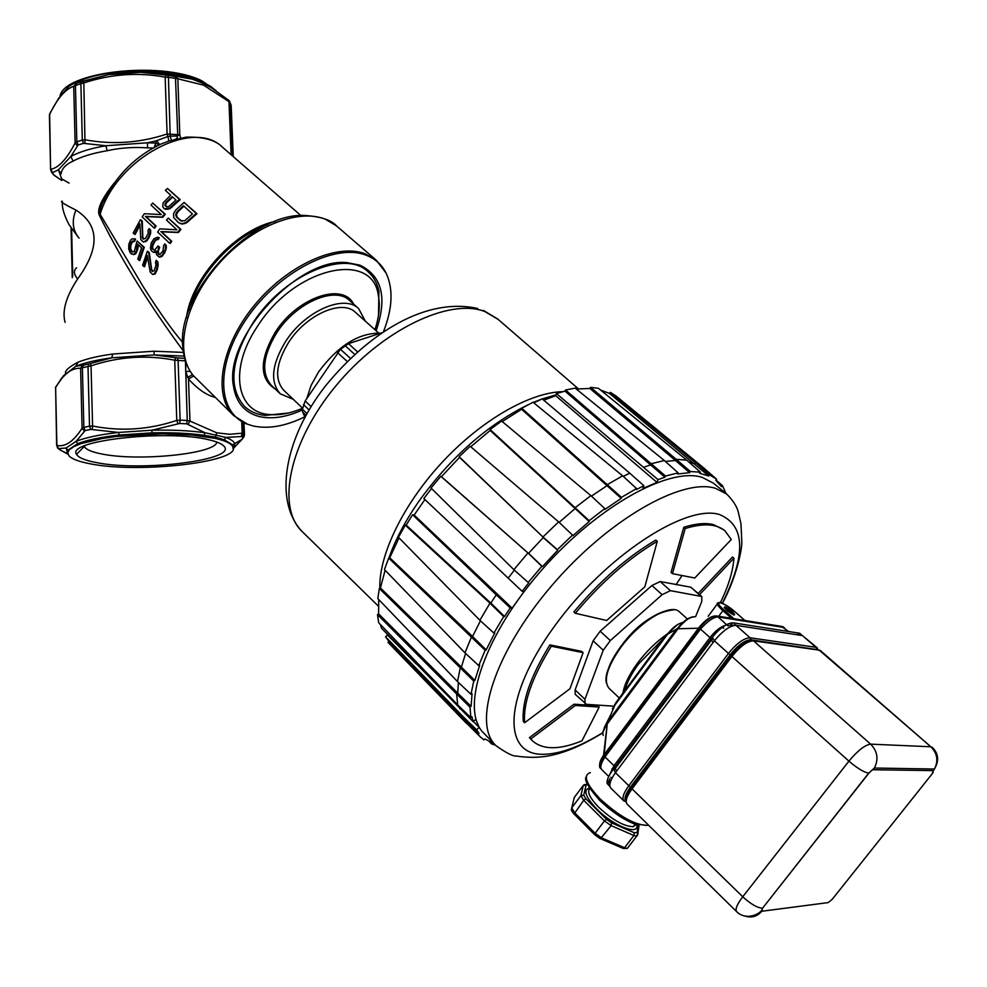 <?xml version="1.0" encoding="UTF-8"?>
<svg xmlns="http://www.w3.org/2000/svg" width="987" height="987" viewBox="0 0 987 987"><rect width="100%" height="100%" fill="white"/><g stroke="black" fill="none" stroke-linecap="round" stroke-linejoin="round"><path stroke-width="1.48" d="M65.105 322.367C61.897 311.028 66.055 296.569 77.591 279C100.082 247.984 99.514 225.011 75.913 210.083C63.921 204.087 59.38 201.138 62.317 201.225M183.471 352.408L153.947 351.224L112.765 354.012C98.145 356.036 86.548 358.774 77.973 362.217C70.632 366.078 66.511 369.274 65.598 371.815L65.463 373.024M114.615 182.533C101.797 198.535 96.689 209.454 99.317 215.277C121.204 259.421 149.185 304.613 183.261 350.829M50.608 170.035L52.36 172.75L58.443 169.764L61.046 173.897C61.762 168.654 65.784 164.385 73.1 161.091C81.477 156.6 92.827 153.158 107.139 150.727C120.217 147.828 133.664 146.878 147.482 147.865L153.034 148.013M75.913 210.083C71.557 221.026 72.619 230.366 79.071 238.114L79.034 238.077M77.591 279C73.778 274.139 73.433 270.401 76.567 267.773L76.567 267.773M67.881 453.946L67.844 450.22L77.702 443.656C87.251 439.968 101.081 437.093 119.217 435.02L151.986 432.849C171.664 432.405 188.998 433.219 204.001 435.279L215.499 437.118L224.357 439.857L232.661 444.841L233.117 448.912M89.336 463.631C138.735 474.093 244.973 461.546 232.525 446.149C230.551 443.175 224.777 440.584 215.215 438.401L191.737 435.02L162.201 433.824L115.985 436.513L102.389 438.499L80.922 443.656L73.778 446.642L69.361 449.739L67.77 452.848L68.991 455.871C71.928 458.98 78.701 461.571 89.336 463.631M208.59 439.733C216.03 441.399 220.952 443.373 223.37 445.63C240.668 459.658 141.425 472.255 95.455 462.397C84.66 460.287 78.368 457.598 76.579 454.341C65.5 440.77 166.976 429.259 208.59 439.733M67.98 454.242L59.146 449.344M63.008 376.874L57.135 384.918M65.426 373.172L65.598 371.815M77.973 362.217L75.851 366.226L63.131 376.084M82.637 365.313L75.851 366.226C84.685 362.71 96.652 359.897 111.741 357.825L89.064 363.87L88.003 366.485L91.051 365.856L92.581 426.014L89.509 426.174L88.003 366.485L82.39 367.793L83.55 365.165L82.637 365.313L80.613 368.299L82.39 367.793L83.858 427.383L82.081 428.247L80.613 368.299C71.829 367.682 63.489 374.073 55.617 387.459L62.132 377.379M153.947 351.224L154.256 354.95L111.741 357.825L112.765 354.012M175.735 357.689L174.736 360.206L178.104 360.403L177.45 357.899L154.256 354.95L184.15 356.085M184.692 358.367L177.45 357.899M99.317 215.277L100.143 214.278L143.238 286.724C159.351 312.126 172.515 330.694 182.718 342.44M180.14 223.518L182.484 224.049L186.58 222.803L196.968 213.723L184.1 202.434L196.216 213.451L185.864 222.544L181.781 223.79L178.548 222.667L173.724 217.621L173.552 213.735L175.698 210.083L184.1 202.434M169.616 243.209L170.307 243.444L171.75 241.297L161.56 231.797L178.351 232.513L180.942 229.416L168.222 218.065L180.251 229.169L177.66 232.266L160.869 231.563L171.072 241.062L169.616 243.209L157.661 232.044L159.832 228.836L176.969 229.811L166.495 220.113L168.222 218.065M153.849 250.007L152.677 248.366L152.664 246.158L154.552 241.827L156.514 239.73L158.179 239.582L159.289 237.768L157.612 237.188L158.599 237.534L157.488 239.36L155.156 240.001L152.677 243.826L152.306 248.983L154.688 250.13L157.969 246.01L158.981 246.96L157.661 252.388L158.821 254.572L159.943 254.535L163.052 250.784L163.62 245.664L164.73 243.838L165.532 245.158L165.31 249.526L162.102 255.46L159.104 257.039L156.575 254.646L156.143 250.957L153.614 252.388L151.418 250.871L150.443 248.305L151.221 242.999L153.898 238.817L157.612 237.188M159.252 254.56L158.228 251.389L159.672 247.194L157.969 246.01M159.104 257.039L161.547 256.719L164.804 252.573L166.347 247.811L166.211 245.393L164.73 243.838M153.614 252.388L156.156 251.858M152.701 271.487L151.702 269.525L149.284 252.709L148.025 251.525L147.322 251.29L148.581 252.475L151.751 271.043L154.095 270.759L155.971 265.306L155.452 262.172L156.242 260.26L157.093 261.592L157.389 266.12L156.119 270.623L154.157 273.843L152.714 274.46L150.197 272.067L147.334 255.534L143.831 266.478L142.584 265.293L147.322 251.29M152.714 274.46L154.897 274.078L157.365 269.303L158.191 264.319L157.797 261.826L156.242 260.26M143.831 266.478L144.571 266.724L147.544 257.138M164.212 208.726L165.989 209.343L169.961 208.664L180.189 199.621L167.506 188.468L179.437 199.337L169.246 208.405L164.212 208.726L162.744 206.752L163.163 202.816L170.652 195.179L165.335 190.343L167.506 188.468M153.984 227.911L154.675 228.145L156.119 226.011L146.064 216.646L162.707 217.288L165.298 214.228L152.726 203.026L164.595 213.982L162.004 217.041L145.373 216.4L155.428 225.776L153.984 227.911L142.19 216.906L144.361 213.71L161.337 214.611L150.999 205.062L152.726 203.026M143.683 239.212L142.807 237.299L142.288 221.174L141.03 220.002L140.351 219.768L141.597 220.94L142.745 238.755L145.434 238.533L148.235 233.376L148.038 230.378L149.136 228.565L149.925 229.86L149.703 234.19L147.705 238.472L146.31 240.47L143.349 242.049L140.857 239.681L139.846 223.827L134.454 234.178L133.208 233.006L140.351 219.768M143.349 242.049L147.001 240.705L149.197 237.225L150.74 232.488L150.604 230.094L149.136 228.565M134.454 234.178L135.157 234.425L139.87 225.221M139.007 260.284L139.747 260.531L144.299 247.342L137.094 240.964L143.584 247.108L139.007 260.284L137.761 259.1L141.548 247.823L137.563 244.048L136.305 251.154L134.109 254.128L132.801 254.362L130.37 253.03L128.668 248.946L128.865 244.097L130.605 240.075L132.098 238.866L134.861 238.854L133.924 241.136L132.628 240.964L130.889 242.95L129.852 247.058L131.148 251.303L132.492 252.08L134.318 251.303L137.094 240.964M131.357 253.98L134.849 254.375L136.169 253.116L137.822 249.069L138.266 244.714M132.554 252.08L130.74 248.946L130.827 245.504L132.418 241.877L134.639 241.371L135.564 239.088L134.861 238.854M168.876 141.067L186.198 137.131C203.581 136.712 215.734 140.105 222.63 147.334C193.489 117.7 116.602 158.253 100.143 214.278C99.835 209.54 101.266 204.593 104.449 199.448C117.453 174.243 136.292 155.773 160.943 144.053L168.876 141.067L167.938 136.477L170.196 136.132L171.454 140.499M180.633 138.094L179.807 134.763L167.087 133.985L165.162 77.122L168.444 77.393L170.196 136.132L176.932 136.046C178.191 137.958 176.463 139.426 171.738 140.438M212.279 88.225L202.878 83.278L192.07 79.108L175.378 76.258L175.501 78.331L177.845 78.8L179.807 134.763L176.932 136.046L176.994 134.602M214.895 89.842L210.799 86.461L202.162 81.81L190.972 77.504C176.414 73.174 159.635 70.953 140.647 70.817L140.722 72.31L167.827 75.246L168.444 77.393L175.501 78.331L177.746 135.7M154.305 147.322L156.551 140.722L159.746 144.595M159.178 144.855L155.502 143.041L147.519 142.794L156.551 140.722L167.938 136.477L167.087 133.985C139.994 142.967 112.728 144.904 85.289 139.796L82.303 140.08L83.488 143.337L105.905 145.743L147.519 142.794L147.482 147.865M155.082 145.114L156.514 146.162M107.139 150.727L105.905 145.743C91.137 148.247 79.454 151.838 70.83 156.477L73.1 161.091M61.7 179.005L58.443 169.764L70.83 156.477L78.096 145.003L76.826 141.783L75.111 142.955L73.717 86.313L75.444 85.487L76.826 141.783L82.303 140.08L80.885 83.698L83.833 82.97L85.005 143.288M53.039 174.366L61.836 180.51L54.729 175.686L51.423 172.059M228.737 100.156L228.972 101.661L230.131 102.734L229.515 101.019M204.001 435.279L204.988 432.738L216.116 435.205L225.739 437.426L224.357 439.857M58.443 448.653L59.38 449.517L57.53 447.962L58.443 448.653L66.154 447.999L76.184 441.275L85.166 430.579L83.858 427.383L89.509 426.174L90.718 429.394L118.502 432.442L151.936 430.221L179.683 423.472L180.14 420.141L176.772 420.413L174.736 360.206C146.582 354.728 118.687 356.615 91.051 365.856L90.607 363.45M58.529 448.53L56.888 445.445L57.53 447.975M56.641 445.556L55.617 387.459L56.888 445.445C65.167 447.222 73.556 441.485 82.081 428.247L84.253 431.122M185.827 362.118L185.692 371.519L188.48 378.971L189.96 421.067L187.246 420.499L185.42 360.872M215.154 397.354C206.591 395.281 197.696 389.149 188.48 378.971L193.736 375.998L191.392 373.098M233.611 415.465L193.736 375.998M383.45 331.731C392.567 308.512 393.455 288.969 386.114 273.103C381.883 264.726 375.294 258.791 366.362 255.3C335.605 242.777 279.025 271.474 247.182 317.765C214.932 363.895 216.733 412.973 247.49 424.213L253.141 425.965C268.378 429.259 285.601 426.211 304.823 416.822M302.343 410.012C286.329 417.242 272.005 419.413 259.384 416.563C244.813 412.763 236.189 402.733 233.524 386.448C223.494 338.492 298.247 257.002 347.103 262.641L359.848 265.133C382.055 275.854 387.484 297.741 376.121 330.781M187.604 377.577L192.465 374.542C174.526 351.705 184.458 303.799 217.054 265.787C249.452 227.627 297.469 207.776 325.365 219.237L336.493 225.887L376.479 260.395L386.114 273.103M190.183 371.285L185.692 371.519M244.492 435.304L242.037 439.326L233.598 448.197L234.869 443.842C234.079 441.534 231.032 439.388 225.739 437.426L241.951 436.488L243.505 433.515L242.185 433.157L241.716 421.56M232.525 446.149L232.661 444.841L242.037 439.338L243.986 436.871M185.161 360.86L178.104 360.403L180.14 420.141L187.246 420.499L186.666 423.818L204.988 432.738C189.689 430.603 172.009 429.764 151.936 430.221L151.986 432.849M190.972 77.504L192.07 79.108C177.228 74.716 160.116 72.446 140.722 72.31L108.484 74.63L81.921 81.44L80.885 83.698L75.444 85.487L76.579 83.204L73.717 86.313C65.265 89.163 57.234 98.527 49.634 114.406L50.608 170.06M140.647 70.817L109.051 73.087C91.594 75.863 78.281 80.255 69.139 86.264L60.343 95.665M49.424 115.639L50.275 112.703L58.998 97.725M215.968 90.533L201.804 80.786C161.103 60.195 61.256 72.014 59.886 97.182M165.668 74.926L175.513 76.628M228.293 99.983L210.91 87.374M167.827 75.246L175.378 76.258L177.845 78.8L203.63 85.166L202.162 81.81M188.48 221.396L187.764 221.137M196.216 213.451L196.968 213.723M186.58 222.803L185.864 222.544M184.779 223.654L184.063 223.407M182.484 224.049L181.781 223.79M184.643 220.804L192.453 213.92L183.446 205.715L177.228 211.477L175.723 214.487L176.562 217.128L180.411 220.669L184.643 220.804M181.916 221.285L177.265 217.387L176.426 214.747L177.944 211.749L183.964 206.184M181.114 220.915L180.411 220.669M177.265 217.387L176.562 217.128M176.562 216.104L175.846 215.857M176.426 214.747L175.723 214.487M176.883 213.291L176.179 213.032M177.944 211.749L177.228 211.477M180.942 229.416L180.251 229.169M178.351 232.513L177.66 232.266M161.56 231.797L160.869 231.563M171.75 241.297L171.072 241.062M159.289 237.768L158.599 237.534M158.179 239.582L157.488 239.36M157.451 239.483L156.773 239.249M156.514 239.73L155.835 239.496M155.847 240.236L155.156 240.001M154.552 241.827L153.873 241.593M153.367 244.048L152.677 243.826M152.664 246.158L151.973 245.923M152.541 247.132L151.85 246.91M152.677 248.366L151.986 248.132M153.01 249.217L152.306 248.983M159.672 247.194L158.981 246.96M158.87 248.675L158.179 248.44M158.228 251.389L157.525 251.154M158.352 252.61L157.661 252.388M159.006 254.325L158.315 254.091M166.211 245.393L165.532 245.158M166.347 247.811L165.668 247.577M166.001 249.76L165.31 249.526M164.804 252.573L164.113 252.351M164.41 253.326L163.719 253.091M162.793 255.695L162.102 255.46M161.547 256.719L160.844 256.484M155.428 252.586L154.725 252.351M149.284 252.709L148.581 252.475M151.702 269.525L150.974 269.291M152.479 271.277L151.751 271.043M157.797 261.826L157.093 261.592M158.191 264.319L157.476 264.097M158.093 266.342L157.389 266.12M157.365 269.303L156.649 269.069M156.847 270.857L156.119 270.623M155.86 272.98L155.119 272.745M154.897 274.078L154.157 273.843M165.273 209.084L165.989 209.343M180.189 199.621L179.437 199.337M171.837 207.258L171.121 206.999M169.961 208.664L169.246 208.405M167.926 209.281L167.222 209.022M175.994 200.053L172.17 196.573L165.705 202.668L165.31 206.024L168.296 206.9L175.994 200.053M166.754 206.962L165.582 205.259L166.433 202.927L172.7 197.042M166.433 202.927L165.705 202.668M166.026 206.283L165.31 206.024M165.582 205.259L164.866 205M165.717 204.136L165.002 203.877M165.298 214.228L164.595 213.982M162.707 217.288L162.004 217.041M146.064 216.646L145.373 216.4M156.119 226.011L155.428 225.776M142.288 221.174L141.597 220.94M142.807 237.299L142.116 237.065M143.436 238.99L142.745 238.755M150.604 230.094L149.925 229.86M150.74 232.488L150.049 232.253M150.382 234.425L149.703 234.19M149.197 237.225L148.506 236.991M148.395 238.706L147.705 238.472M147.001 240.705L146.31 240.47M145.768 241.716L145.064 241.482M144.299 247.342L143.584 247.108M138.266 246.91L137.563 246.676M137.822 249.069L137.094 248.835M137.033 251.401L136.305 251.154M136.169 253.116L135.429 252.869M134.849 254.375L134.109 254.128M133.541 254.609L132.801 254.362M134.639 241.371L133.924 241.136M133.344 241.198L132.628 240.964M132.418 241.877L131.703 241.642M131.616 243.184L130.889 242.95M130.827 245.504L130.099 245.269M130.592 247.305L129.852 247.058M130.74 248.946L130 248.712M131.246 250.439L130.506 250.192M131.888 251.537L131.148 251.303M132.381 252.006L131.641 251.771M216.807 442.053C216.079 453.909 137.329 461.743 100.995 453.81C92.186 452.034 86.733 449.813 84.648 447.148L84.068 446.013M288.586 412.973L265.096 415.428C256.756 414.491 249.884 411.468 244.468 406.348C228.083 387.644 230.724 360.132 252.364 323.822C282.726 275.484 344.858 248.786 367.991 271.696C373.604 276.607 377.244 283.158 378.922 291.338L378.502 315.322M374.912 329.695C379.168 317.024 380.316 305.625 378.342 295.483C372.667 249.662 294.274 267.206 257.188 326.783C228.663 369.126 236.3 412.282 269.167 414.503C279.346 415.539 290.499 413.43 302.614 408.211M365.326 321.145L358.577 308.512C344.007 293.953 304.86 311.102 285.588 341.49C271.659 364.536 269.907 381.981 280.308 393.838L293.312 399.353M302.639 408.223L283.787 390.309C274.25 379.452 275.854 363.487 288.611 342.403C306.241 314.631 342.033 298.925 355.369 312.287L378.613 332.989M380.612 333.174C358.812 332.705 338.097 345.672 318.468 372.05L311.065 385.448L306.821 398.477M528.242 404.695C487.047 425.027 450.43 457.45 418.402 501.964C405.089 521.272 395.256 539.963 388.915 558.037M379.847 588.252C378.737 554.867 403.51 503.765 442.583 461.842C481.656 419.907 530.303 392.197 562.948 391.666M556.014 394.862L542.245 398.908M542.196 398.921L533.276 402.425M381.92 332.755L348.497 343.661L340.441 349.287L305.143 401.006L302.441 409.235L302.688 412.147L305.008 417.23M702.769 467.159L616.048 396.009L610.348 392.382L609.51 393.443L600.627 390.087M725.963 493.475L722.459 485.641L721.497 486.616L715.772 480.299L716.648 479.213L709.616 474.895L708.728 475.981L699.672 473.328L700.425 472.181L690.357 471.515L676.206 459.337L686.73 460.127L598.443 388.31L590.584 387.348L589.881 388.471L576.297 389.026M690.357 471.515L689.605 472.662L677.576 473.994L678.143 472.859L664.337 460.534L575.187 388.125L565.539 390.001L565.02 391.136L556.421 393.566L555.73 395.738L543.726 400.167M623.266 476.4L629.768 473.168L542.245 398.896L533.745 402.819M591.435 496.128L606.721 485.875L606.931 484.876L622.637 475.833L533.042 402.227L521.753 408.26L521.592 409.284L502.235 421.572M559.111 522.357L574.718 508.922L574.656 508.083L590.905 495.634L501.63 421.067L490.095 429.567L490.206 430.418L470.75 446.753M555.73 395.738L656.984 482.396L642.895 488.479L643.906 485.703L636.319 489.564L636.541 488.553L621.428 497.362L621.218 498.373L604.871 509.452L604.821 508.613L589.165 520.68L589.227 521.518L572.855 535.682L572.534 535.077L557.371 549.673L542.924 536.99L558.63 521.901L470.194 446.284L459.165 456.734L459.547 457.363L441.436 476.659L440.807 476.289L431.023 488.01L513.869 569.684L527.971 552.954L541.826 566.279L528.193 582.453L528.785 582.774L522.135 591.299L524.035 591.595L512.13 608.177L414.158 515.054L424.903 499.533M431.541 488.516L423.842 498.534L522.135 591.299M512.13 608.177L510.217 607.906L504.567 616.517L490.847 603.094L496.264 594.791L412.591 514.745L414.158 515.054M412.591 514.745L406.163 525.096L405.25 525.146L398.452 537.298L479.879 620.28L489.959 603.193L503.678 616.616L493.895 633.086L494.783 632.975L486.172 649.878L485.148 650.26L478.707 665.608L479.731 665.213L474.858 680.413L473.76 681.042L470.984 694.317L472.07 693.701L471.083 706.31L469.997 707.136L470.898 717.635L471.983 716.821L473.118 721.657L475.783 719.313L479.238 727.456L473.316 721.485M399.019 537.878L389.729 557.778L388.705 558.099L384.437 569.561L464.951 652.814L471.539 636.862L472.563 636.479L389.729 557.778M385.127 570.264L380.427 587.956L379.341 588.523L377.811 598.591L457.512 681.573L460.287 667.743L461.373 667.126L380.427 587.956M378.737 599.553L378.576 613.828L377.503 614.593L378.675 622.723L457.697 704.965L456.66 693.997L469.997 707.136M380.34 624.45L381.488 628.213L473.118 721.657M386.731 633.605L387.595 635.048L385.559 636.788L388.964 641.427L388.014 642.377L466.617 723.496M479.238 727.456L476.598 729.788L479.028 733.341L478.041 734.34L480.484 737.042L464.914 721.534M388.014 642.377L478.041 734.34M479.028 733.341L465.889 720.535L464.914 721.522M476.598 729.788L463.495 717.043L465.889 720.535L388.964 641.427M463.495 717.043L385.559 636.788M416.218 663.906L387.595 635.048M459.942 708.851L459.288 706.495M377.503 614.593L456.66 693.997L457.746 693.182L378.576 613.828M471.083 706.31L457.746 693.182L458.4 682.424M379.341 588.523L473.76 681.042M474.858 680.413L461.373 667.126L465.617 653.431M388.705 558.099L485.148 650.26M486.172 649.878L472.563 636.479L480.435 620.798M405.25 525.146L489.959 603.18L490.847 603.094L406.163 525.096M510.217 607.906L496.264 594.791M508.095 578.234L514.375 570.128M440.807 476.289L527.971 552.954L441.436 476.659M542.418 566.612L528.563 553.288L543.269 537.582L557.717 550.277L542.418 566.612L541.826 566.279M459.547 457.363L542.924 536.99L459.165 456.734M490.206 430.418L589.227 521.518M589.165 520.68L490.095 429.567M521.592 409.284L621.218 498.373M621.428 497.362L521.753 408.26M643.906 485.703L629.768 473.168M556.421 393.566L658.008 479.633L656.984 482.396M643.882 467.196L650.618 464.914L664.954 477.214L658.008 479.633M565.02 391.136L650.618 464.914L651.173 463.767L664.35 460.534M565.539 390.001L665.509 476.067L664.954 477.214M665.324 461.41L675.453 460.485L689.605 472.662M589.881 388.471L675.453 460.485L676.206 459.337L590.584 387.348M688.679 461.842L694.811 463.927L695.687 462.841L610.348 392.382M609.51 393.443L708.728 475.981M709.616 474.895L695.687 462.841L702.941 467.283L716.648 479.213M678.143 472.859L665.509 476.067M504.567 616.517L503.678 616.616M480.484 737.042L483.901 739.917L484.876 738.93L492.587 742.952L491.748 744.001L495.412 745.111M495.252 744.938L483.988 733.366C460.028 711.084 481.755 640.44 537.755 574.631C593.483 508.663 668.051 466.345 702.226 477.387L713.49 483.198L726.642 494.018C732.65 499.965 736.475 505.739 738.116 511.352L740.966 523.69L741.829 542.282C741.99 549.734 736.327 577.814 722.422 603.353M489.145 741.484L491.748 744.001M457.697 704.965L470.898 717.635M470.984 694.317L457.512 681.573M478.707 665.608L464.963 652.814M493.895 633.086L479.879 620.28M513.869 569.684L528.193 582.453M572.534 535.077L558.63 521.889M590.905 495.634L604.821 508.613M622.637 475.833L636.541 488.553M700.425 472.181L686.73 460.127M722.459 485.641L716.007 480.003M723.718 529.772L713.453 524.615C705.508 522.654 695.613 523.554 683.757 527.292L671.049 572.411L672.455 573.657L685.212 528.538L683.757 527.292M574.002 704.2L575.335 705.483L599.195 707.062L597.863 705.804L574.002 704.2L529.402 737.684L532.03 740.435M695.576 616.739L701.769 601.502L701.782 596.493L690.764 587.179L660.192 581.553L651.901 585.513L600.195 631.187L593.138 640.81L575.137 689.913L575.236 694.354L586.488 704.336L613.643 706.161M583.107 652.666L581.725 651.371L549.919 644.881C530.574 676.255 521.691 701.769 523.27 721.411L524.615 722.743C523.061 703.114 531.956 677.6 551.326 646.214L583.107 652.666L569.955 688.766L524.615 722.743M657.293 541.332L655.837 540.062C627.164 556.964 599.837 580.924 573.854 611.952L575.285 613.272C601.28 582.244 628.608 558.26 657.293 541.332L644.819 586.833L606.66 620.49L575.285 613.272M685.212 528.538C703.151 522.987 716.389 523.739 724.914 530.796L731.281 539.507L694.749 578L672.455 573.657M699.623 594.581L733.921 558.21L732.527 557.013L698.241 593.372M599.195 707.062L581.985 740.818C559.382 750.046 542.825 750.021 532.326 740.731L530.735 739.004L575.335 705.483M529.402 737.684L530.735 739.004M701.782 596.493L670.42 590.67L662.141 594.667L610.311 640.588L603.23 650.236L584.946 699.314L585.057 703.78M733.921 558.21C733.033 571.103 728.517 585.92 720.399 602.662M549.919 644.881L551.326 646.214M817.853 649.705L750.799 639.81C744.963 640.057 738.128 645.004 730.257 654.665L630.545 786.935C625.462 794.004 623.895 798.816 625.844 801.382L626.128 801.654M753.451 640.76L817.359 649.828L815.953 647.312L818.235 649.705M626.165 801.543L626.116 801.481C624.919 798.643 626.634 794.017 631.273 787.651L731.022 655.343C738.893 645.695 745.74 640.736 751.563 640.489L753.525 640.834L870.645 744.149L930.827 746.764L819.235 650.149L753.525 640.834C747.406 641.094 740.201 646.3 731.91 656.478L728.48 653.419C736.758 643.253 743.964 638.046 750.095 637.799L815.953 647.312L802.443 635.616L817.273 647.867M712.885 638.268L714.366 640.797C722.743 630.792 729.936 625.647 735.969 625.339L750.095 637.799L751.563 640.489M736.647 911.655C734.982 909.323 737.018 904.363 742.742 896.764C750.651 904.018 757.189 907.83 762.371 908.2C763.037 912.63 746.888 921.883 736.647 911.655L627.078 804.072C625.03 801.382 626.683 796.312 632.05 788.872L742.742 896.764L848.919 761.137L731.91 656.478L632.05 788.872L628.805 785.714C623.451 793.153 621.81 798.212 623.87 800.913L610.706 787.996C608.658 785.307 610.237 780.211 615.444 772.685L628.805 785.714L728.48 653.419L714.366 640.797L615.444 772.685L614.087 770.07L615.135 768.614M798.742 635.036L736.845 625.462L731.059 625.289M713.083 642.463L711.528 640.02L712.725 638.466M630.915 790.439L629.903 789.563M781.667 626.585L788.675 631.52M699.573 628.003L700.499 629.114C707.371 621.391 713.12 617.319 717.734 616.887L715.353 615.962M715.168 615.95C710.406 616.381 705.063 620.169 699.141 627.3L698.5 628.201L678.02 628.768C683.942 620.897 689.629 616.9 695.07 616.752M603.254 735.414C602.07 732.786 603.39 728.961 607.239 723.952L603.55 755.363C600.108 760.397 598.973 764.024 600.133 766.257L601.465 769.342C599.899 767.257 601.083 763.124 605.031 756.943L614.013 765.678L609.472 775.054M783.875 627.461L782.383 626.535L716.685 615.962C711.565 616.172 705.816 620.243 699.45 628.176L604.044 755.98L605.031 756.943L605.5 756.252L604.599 755.228M617.911 760.483L618.158 762.803M618.232 763.37L618.343 764.333M610.965 714.28L604.155 727.9M688.013 618.639L676.502 629.126L667.57 634.172C672.27 627.794 677.316 623.883 682.72 622.452M797.04 634.764L799.704 633.247L733.057 622.809C726.74 623.105 719.56 628.25 711.504 638.231L612.73 770.045C608.597 775.72 606.709 780.186 607.067 783.444L609.522 786.059M801.876 635.209L799.704 633.247M615.308 767.269L711.368 639.082M612.73 770.045L615.444 767.072M711.479 638.934L711.504 638.231M733.107 622.809L730.207 625.339M699.45 628.176L677.119 628.793L666.114 634.986L616.122 702.312L607.375 722.595L604.044 755.98C600.121 761.483 598.764 765.418 599.973 767.8L600.861 768.589M612.359 708.937L616.122 702.312M650.075 717.537L651.988 717.66M666.114 634.986L677.613 624.549M693.688 616.739C688.667 617.245 683.14 621.255 677.119 628.793L607.375 722.595L602.897 732.342M721.003 628.324L719.93 628.497M782.383 626.535L780.988 626.461M635.603 736.87L637.54 736.944M638.009 736.968L638.836 736.993M611.792 769.021L613.482 769.046M614.062 769.046L614.815 769.058M69.09 183.101L61.404 178.659M83.55 365.165L89.064 363.87M275.262 221.396C236.053 229.342 191.12 278.124 186.42 317.863M83.488 143.337L78.096 145.003M77.22 145.694L75.111 142.955C66.894 158.944 58.813 167.728 50.831 169.295L52.434 172.417M52.36 172.75L53.94 175.02M54.729 175.686L54.088 175.168M210.799 86.461L211.477 87.707M230.156 103.228L231.18 105.338L230.131 102.734L232.278 155.749M233.253 156.6L231.18 105.338M231.094 154.712L228.972 101.661L203.63 85.166M188.061 424.213L189.96 421.067L216.721 432.799L215.499 437.118M119.217 435.02L118.502 432.442C100.008 434.551 85.906 437.5 76.184 441.275L77.702 443.656M67.844 450.22L66.154 447.999L67.696 453.564M67.745 453.662L60.059 450.035M92.284 429.419L92.581 426.014C120.821 431.615 148.889 429.74 176.772 420.413L177.981 423.719M216.721 432.799L229.712 434.292L242.185 433.157L241.284 436.414M247.49 424.213L233.931 415.774C212.711 395.96 220.409 347.103 253.585 306.303C286.514 265.355 337.06 242.555 365.523 253.955L376.479 260.395M336.752 226.109L336.493 225.887C331.41 220.076 320.874 216.609 304.86 215.474C251.006 212.057 174.748 295.187 183.002 348.325C183.779 357.825 186.568 366.091 191.379 373.098M188.949 310.165C197.696 275.065 233.537 236.152 267.81 224.542M243.345 422.411L243.801 433.885L243.049 422.263M242.753 438.462L243.801 433.885L244.492 434.983L243.999 422.732M242.938 437.92L241.951 436.488M186.666 423.818L179.683 423.472M90.718 429.394L85.166 430.579M166.161 75L165.162 77.122C137.822 72.113 110.704 74.062 83.833 82.97L83.414 80.971M77.628 82.834L108.484 74.63L109.051 73.087M76.579 83.204L81.921 81.44M71.607 228.639L72.754 276.434M275.385 389.137C259.285 378.872 259.236 359.934 275.237 332.286C297.075 297.482 342.933 281.838 353.654 304.132M280.308 393.838L271.487 385.423C261.012 373.518 262.702 356.073 276.533 333.088C295.705 302.775 334.815 285.786 349.472 300.418L358.577 308.512M498.151 319.406L484.962 311.596C449.578 297.543 381.846 329.88 335.592 386.225C289.055 442.386 276.089 507.33 302.306 531.685L378.366 606.104M348.497 343.661L357.43 351.767M354.617 354.308L345.006 345.573M340.441 349.287L350.336 358.318M347.165 361.415L337.492 352.581M311.115 406.656L305.143 401.006M309.116 409.963L303.465 404.596M302.441 409.235L307.019 413.578M306.032 415.342L302.688 412.147M602.847 732.798C578.542 747.825 557.334 755.919 539.21 757.041C530.858 757.991 516.781 756.338 516.67 756.017C513.289 756.56 506.356 753.081 495.869 745.58C472.168 723.594 494.413 652.925 550.795 586.759C606.894 520.445 681.561 477.572 715.489 488.318L726.642 494.018M602.86 732.588C579.468 747.085 559.345 754.327 542.517 754.29C501.889 754.611 503.74 696.008 554.188 626.659C604.143 557.199 684.99 503.95 719.363 514.474C745.469 525.22 746.443 554.842 722.274 603.328M676.021 584.699L681.955 575.631M575.137 689.913L584.946 699.314M603.23 650.236L593.138 640.81M600.195 631.187L610.311 640.588M662.141 594.667L651.901 585.513M660.192 581.553L670.42 590.67M700.819 596.062L690.764 587.179M868.844 773.179L868.659 773.166C863.81 772.241 857.234 768.231 848.919 761.137C857.666 750.651 864.908 744.988 870.645 744.149C877.529 751.28 878.763 759.237 874.371 768.034L868.844 773.179L762.581 908.176L761.754 911.26L828.229 902.587L832.226 899.305L932.172 773.833L933.32 770.613L873.174 769.749M933.32 770.613L934.442 769.021C938.575 760.817 937.366 753.402 930.827 746.764L820.542 650.704L817.359 649.828M933.233 772.266L932.172 773.833M931.987 747.159C938.538 753.204 939.353 760.483 934.442 769.021L874.371 768.034L868.659 773.166L762.581 908.176M761.754 911.26C757.399 916.331 752.032 918.009 745.654 916.281M797.866 634.9L801.654 635.48M736.845 625.462L734.414 624.512M728.098 625.869L727.209 625.289L729.06 625.573M725.001 625.462C720.103 627.041 715.094 631.088 709.974 637.59L711.664 639.823M616.628 771.057L615.32 768.367L711.38 640.218M615.518 768.108L614.013 765.678L709.974 637.59L700.499 629.114L605.5 756.252M590.349 772.611C582.737 775.202 586.019 783.999 600.219 798.989C619.009 816.2 634.653 824.996 647.151 825.391L648.471 825.07M731.626 618.368L722.903 610.682L718.709 616.295M744.938 620.515L735.031 611.817C723.348 601.342 711.602 599.257 723.94 609.954L722.903 610.682C717.537 605.747 715.982 603.094 718.252 602.761C719.72 602.909 719.72 599.911 735.118 611.854L735.155 611.928M788.008 631.409L783.036 627.325L718.08 616.924L726.457 624.611M716.71 616.159L783.036 627.325M698.981 628.805L699.956 629.78M611.952 778.324L610.854 777.262M667.57 634.172L614.963 705.002M723.94 609.954L733.921 618.738M735.031 611.817L744.988 620.515M732.329 611.36C736.598 616.443 734.723 616.135 726.691 610.41C722.459 605.352 724.335 605.66 732.329 611.36M734.143 615.061L731.712 611.792L724.248 607.61M718.08 616.924L715.797 615.999M678.02 628.768L607.239 723.952M604.18 754.574L698.5 628.201M607.856 721.472L676.502 629.126M624.907 690.493C626.807 682.646 631.384 673.788 638.626 663.918L663.634 638.33M622.957 693.108C624.253 684.645 629.089 674.689 637.454 663.215C646.078 651.741 655.738 642.204 666.422 634.579M687.396 618.985L679.414 611.841C670.852 602.736 639.379 621.588 620.663 647.632C606.956 667.335 603.119 680.931 609.152 688.432L619.305 698.031M620.441 647.053C637.466 625.487 653.826 613.112 669.519 609.917M606.314 678.637C606.734 670.074 611.397 659.612 620.317 647.213M635.134 824.207L633.259 826.674L636.196 824.564L633.259 826.674C624.068 826.452 612.594 820.037 598.85 807.415C589.844 798.051 586.833 791.784 589.819 788.601M589.449 788.021C582.984 789.933 585.414 796.916 596.728 808.982C613.359 826.045 639.514 836.174 636.837 824.774M594.914 834.78L595.112 833.287L604.439 820.925L583.712 800.272L585.822 798.717L583.749 795.201L586.081 785.01L587.536 784.542M638.17 825.144L637.084 832.633L634.308 832.757L611.57 822.862L606.561 819.346L585.822 798.717M574.323 814.09L574.064 814.004C571.781 811.252 570.918 809.71 571.473 809.377L571.769 807.847L580.936 795.571L583.305 785.381L586.081 785.01M583.305 785.381L574.261 797.496L571.769 807.847L574.496 812.585L595.112 833.287L601.799 837.975L624.586 847.747L633.888 835.495L611.126 825.625L611.57 822.862M574.681 796.941L573.94 798.853M600.17 838.58L594.655 834.706L574.064 814.004L583.712 800.272L580.936 795.571L583.749 795.201M622.92 848.327L600.503 838.716L611.126 825.625L604.439 820.925L606.561 819.346M637.627 834.953L627.399 848.351L623.278 848.475L627.596 848.092M637.577 835.323L637.861 833.682L636.701 836.125L633.888 835.495L634.308 832.757M639.058 825.366L637.861 833.682L637.084 832.633M78.195 237.114L69.078 224.703C64.217 215.4 61.959 207.998 62.317 202.508M222.63 147.334L300.936 215.585M232.599 156.02L230.477 103.45L228.725 100.143M234.104 383.77L233.524 386.448M344.463 263.443L347.103 262.641M55.63 386.879L55.42 387.755M49.634 113.937L49.436 114.788M49.424 115.602L50.596 169.542M84.228 446.445L76.579 454.341M84.611 445.791L84.648 447.148M71.064 227.837L72.248 277.692M269.167 414.503L265.096 415.428M378.342 295.483L378.922 291.338M578.333 388.792L497.522 318.875L483.346 310.399M477.622 308.462C426.236 297.124 369.656 332.187 325.722 385.646C284.367 438.055 273.177 501.297 302.306 531.685M687.692 454.773L702.941 467.283M723.496 529.575L724.914 530.796M820.542 650.704L819.136 650.075M623.87 800.913L626.14 801.789M626.757 803.677L626.116 801.493M610.706 787.996C608.88 785.146 608.584 782.062 609.818 778.718M647.854 824.466L647.151 825.391L634.308 823.898C623.266 819.518 611.755 811.709 599.751 800.445C588.338 787.441 583.835 779.545 586.229 776.744M708.16 616.27L717.265 604.081M782.814 626.992L784.616 627.991M601.465 769.342L608.745 776.461M733.452 614.839L724.359 607.844M723.212 628.176L723.829 628.077L723.212 628.176M620.379 647.053C636.603 624.635 654.529 612.199 674.183 609.719M606.487 683.152C604.315 676.268 608.917 664.263 620.292 647.164M587.425 784.295L584.131 784.702M609.584 779.742L607.067 783.456M730.146 625.339L733.057 622.809M782.296 626.745L783.16 626.794"/></g></svg>
